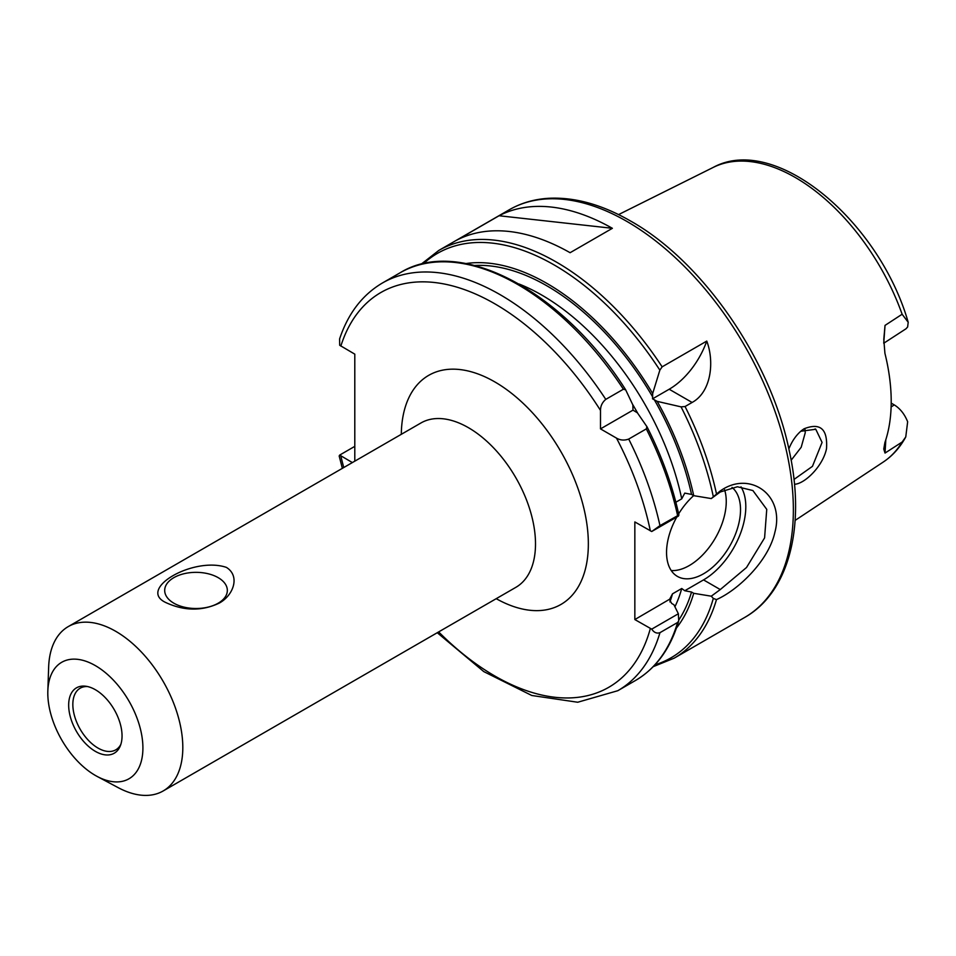 <?xml version="1.0" encoding="UTF-8"?>
<svg xmlns="http://www.w3.org/2000/svg" width="956" height="956" viewBox="0 0 956 956"><rect width="100%" height="100%" fill="white"/><g stroke="black" fill="none" stroke-linecap="round" stroke-linejoin="round"><path stroke-width="1.43" d="M883.75 343.228L906.025 328.768L907.638 326.964L908.2 322.28L902.129 314.237L885.029 325.399L883.786 339.416L884.921 353.302A172.008 99.305 -120 0 1 884.921 442.425L883.762 449.033L885.029 453.06L902.129 442.042L905.762 436.94L907.65 421.775C904.615 414.175 900.158 408.547 894.266 404.902L891.123 406.945M794.484 484.274C804.821 483.927 823.056 465.99 826.51 448.651C827.788 429.005 820.296 422.385 804.02 428.814L801.761 430.415C796.24 434.98 791.938 441.146 788.855 448.926M800.746 431.264L815.779 429.268L822.076 442.401M822.076 442.425L812.457 466.337L793.982 479.458M791.15 460.242L801.2 447.265L805.251 432.71L804.916 428.993M883.75 343.049L885.029 325.399M885.029 453.06L885.818 439.736M891.207 403.133L894.266 404.902M87.474 686.539A35.587 20.542 -120 0 0 80.208 688.189A35.587 20.542 -120 0 0 72.835 704.476A35.587 20.542 -120 0 0 88.37 740.291A35.587 20.542 -120 0 0 115.796 749.827A35.587 20.542 -120 0 0 120.85 744.365M218.159 577.639A31.321 18.08 0 0 0 184.03 573.72A31.321 18.08 0 0 0 164.695 590.426A31.321 18.08 0 0 0 173.873 603.212A31.321 18.08 0 0 0 208.002 607.132A31.321 18.08 0 0 0 227.337 590.426A31.321 18.08 0 0 0 218.159 577.639M226.393 567.386C240.506 576.145 233.348 595.492 219.223 603.116C201.979 611.266 184.114 611.051 165.627 602.471C137.102 588.872 193.554 556.284 226.393 567.386M97.177 776.451L118.269 787.696A94.907 54.791 -120 0 0 163.153 790.971A94.907 54.791 -120 0 0 182.811 747.532A94.907 54.791 -120 0 0 141.38 652.028A94.907 54.791 -120 0 0 68.246 626.598A94.907 54.791 -120 0 0 48.648 667.109L47.836 690.997A67.255 38.826 -120 0 0 47.8 693.076A67.255 38.826 -120 0 0 97.177 776.451A67.255 38.826 -120 0 0 142.91 747.986A67.255 38.826 -120 0 0 96.269 666.153A67.255 38.826 -120 0 0 47.836 690.997M646.889 426.579L646.316 428.897L628.701 439.067C624.376 440.632 620.313 440.322 616.5 438.123L600.499 428.885L600.499 410.423C600.511 406.013 602.268 402.333 605.781 399.381L623.396 389.212L625.69 389.869L632.86 404.962L632.992 410.136L637.401 412.825L647.021 426.818C661.839 456.048 672.462 485.433 678.891 514.973L659.963 525.633L651.717 531.512L678.366 516.132L678.868 515.081M605.781 399.381A235.391 135.907 -120 0 0 382.412 283C362.372 294.842 348.104 313.472 339.607 338.902L339.691 345.259L354.796 354.15L354.796 461.162M352.358 462.573L339.691 455.08L354.796 446.356M651.717 629.144C654.059 632.585 656.808 633.768 659.963 632.669L677.577 622.499L678.724 620.898L678.366 613.752L651.717 629.144L634.844 619.56L634.844 521.94L651.717 531.512M122.045 735.941A37.75 21.797 -120 0 0 85.837 686.241A37.75 21.797 -120 0 0 68.665 705.122A37.75 21.797 -120 0 0 90.509 748.046A37.75 21.797 -120 0 0 120.289 745.919A37.75 21.797 -120 0 0 122.045 735.941M632.992 410.136L600.499 428.885M623.396 389.212A235.391 135.907 -120 0 0 400.026 272.83C459.657 235.821 562.845 290.648 625.559 389.63L625.69 389.869M342.356 468.344L339.177 456L339.691 455.08M675.868 502.223L681.736 498.841L684.771 493.105L691.535 494.419L693.721 495.674A215.936 124.674 -120 0 0 657.214 401.377L652.554 398.831L652.673 393.525L659.855 370.139L662.138 366.841L706.771 341.077A59.786 34.512 -60 0 1 669.188 389.235L652.554 398.831M706.771 341.077C714.718 362.312 711.013 392.223 692.108 402.464L685.058 406.527L681.054 406.862L657.214 401.377M720.25 589.577L711.276 596.186L713.307 598.396L716.462 599.603C737.901 590.175 768.636 561.041 774.922 532.11C785.115 494.24 748.847 469.671 719.557 491.492L711.276 498.566L720.286 491.97L737.411 486.759L752.886 490.548L766.748 509.357L764.585 537.893L746.528 567.494L720.274 589.565L703.532 579.898L684.771 590.736L681.736 588.502L672.498 593.843L669.463 599.567L671.721 603.475L673.908 604.742L678.366 613.752M652.673 393.525A215.936 124.674 -120 0 0 466.002 263.545M693.721 495.674L711.276 498.566M499.056 215.745A235.391 135.907 60 0 1 612.378 228.305L570.099 252.707A235.391 135.907 -120 0 0 456.777 240.147L499.056 215.745L612.378 228.305M711.276 596.186L693.721 593.306L691.535 592.039L684.771 590.736M676.43 628.044A215.936 124.674 -120 0 0 693.721 593.306M669.547 599.269L634.844 619.56M741.008 486.855A59.786 34.512 -60 0 1 703.532 579.898M732.021 487.405A52.305 30.198 -60 0 1 728.436 548.29A52.305 30.198 -60 0 1 677.386 576.384A52.305 30.198 -60 0 1 666.547 552.437A52.305 30.198 -60 0 1 676.776 517.053M678.652 513.85A52.305 30.198 -60 0 1 693.65 495.638M724.588 489.783A52.305 30.198 -60 0 1 712.567 542.566A52.305 30.198 -60 0 1 671.243 570.553M905.762 436.94C900.074 447.444 892.593 455.797 883.32 461.999A170.18 98.253 -120 0 0 902.129 442.042M902.129 314.237A170.18 98.253 -120 0 0 713.236 167.408L618.556 214.598M804.02 428.814L801.702 430.618M68.246 626.598L420.951 422.97A94.907 54.791 60 0 1 494.085 448.4A94.907 54.791 60 0 1 535.503 543.904A94.907 54.791 60 0 1 515.858 587.343L163.153 790.971M496.212 598.683A132.263 76.361 -120 0 0 588.346 543.904A132.263 76.361 -120 0 0 495.519 382.316A132.263 76.361 -120 0 0 401.305 434.311M600.499 410.423A227.91 131.581 -120 0 0 340.838 346.084M340.838 455.916A227.91 131.581 -120 0 0 343.766 467.532M438.661 631.904A227.91 131.581 -120 0 0 650.343 628.498M650.343 530.879A227.91 131.581 -120 0 0 616.5 438.123M678.844 514.926A233.515 134.82 -120 0 0 647.116 427.045M677.577 515.463A235.391 135.907 -120 0 0 646.316 428.897M659.963 525.633A235.391 135.907 -120 0 0 628.701 439.067M437.262 632.717L483.784 671.602L531.787 695.49L577.711 702.242L617.803 690.71A235.391 135.907 -120 0 0 659.963 632.669M678.724 620.898C670.622 648.395 656.186 668.28 635.417 680.529A235.391 135.907 -120 0 0 677.577 622.499M691.535 494.419A212.973 122.954 -120 0 0 654.286 399.692M681.736 498.841A205.492 118.64 -120 0 0 519.132 284.04M652.673 396.907A212.973 122.954 -120 0 0 474.75 265.493M692.108 402.464L669.188 389.235M662.138 366.841A235.391 135.907 -120 0 0 438.768 250.46L420.951 264.346M659.855 370.139A233.515 134.82 -120 0 0 423.353 263.76M713.307 496.618A233.515 134.82 -120 0 0 681.054 406.862M716.474 493.798A235.391 135.907 -120 0 0 685.058 406.527M438.768 250.46L509.225 209.782A235.391 135.907 -120 0 1 626.921 221.445A235.391 135.907 -120 0 1 793.361 509.727A235.391 135.907 -120 0 1 744.616 617.492L674.159 658.17A235.391 135.907 -120 0 0 716.474 599.603M654.932 664.862A233.515 134.82 -120 0 0 713.307 598.396M678.891 619.847A212.973 122.954 -120 0 0 691.535 592.039M674.924 606.773A205.492 118.64 -120 0 0 681.736 588.502M669.929 601.91A205.492 118.64 -120 0 0 672.498 593.843M637.772 413.351A205.492 118.64 -120 0 0 632.597 404.376M883.32 461.999L795.117 520.411M815.767 429.292L815.098 428.909M713.236 167.408C775.328 133.326 879.293 221.195 908.2 322.28M400.026 272.83L382.412 283M635.417 680.529L617.803 690.71M653.235 666.655L674.159 658.17M744.616 617.492C789.525 592.17 805.944 525.286 789.13 450.18C770.381 359.48 702.791 261.502 630.661 221.075C602.125 204.644 574.903 197.044 548.971 198.274C534.416 199.099 521.163 202.935 509.225 209.782"/></g></svg>

